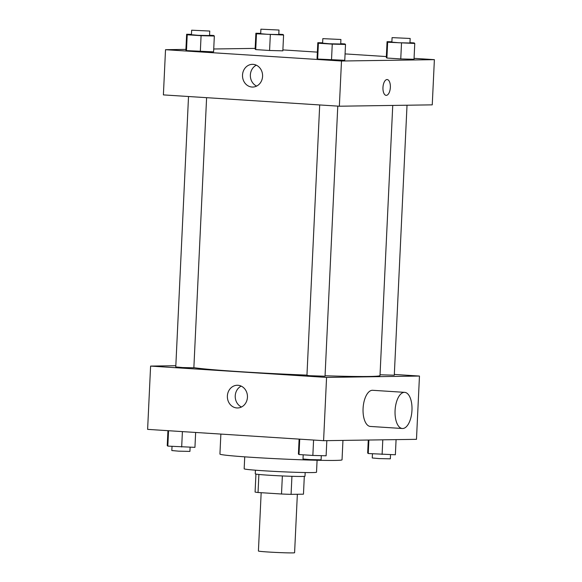 <?xml version="1.0" encoding="UTF-8"?>
<svg xmlns="http://www.w3.org/2000/svg" width="582" height="582" viewBox="0 0 582 582"><rect width="100%" height="100%" fill="white"/><g stroke="black" fill="none" stroke-linecap="round" stroke-linejoin="round"><path stroke-width="0.87" d="M261.165 492.699L258.415 551.016A18.107 0.589 2.7 0 0 272.143 552.238A18.107 0.589 2.7 0 0 292.506 552.9A18.107 0.589 2.7 0 0 294.594 552.725L297.351 494.271M282.365 475.945L281.506 494.009L258.044 492.496A24.32 0.793 2.7 0 1 255.083 492.045L255.935 474.083M304.306 476.36L303.469 494.176L291.08 494.358A24.32 0.793 2.7 0 1 281.506 494.009M291.931 476.302L291.08 494.358M305.172 472.54L305.004 476.207A24.902 0.808 -177.3 0 1 280.088 475.843A24.902 0.808 -177.3 0 1 255.258 473.857L255.433 470.191M258.895 474.454L258.044 492.496M317.088 460.26L316.521 472.22A36.222 1.179 -177.3 0 1 280.284 471.689A36.222 1.179 -177.3 0 1 244.164 468.808L244.731 456.848M342.951 440.407L342.034 459.831A61.117 1.986 -177.3 0 1 280.888 458.936A61.117 1.986 -177.3 0 1 219.931 454.076L220.869 434.085M394.327 374.437L419.462 376.052L416.479 439.33L323.585 440.69L147.617 429.371L150.6 366.093L175.829 365.722M325.062 375.768A95.077 3.092 2.7 0 0 369.017 376.474A95.077 3.092 2.7 0 0 380.002 375.55L392.741 105.429M193.871 367.649A95.077 3.092 2.7 0 0 306.961 375.121M419.462 376.052L326.567 377.412L150.6 366.093M188.524 96.51L175.771 366.936L182.639 367.548L193.864 367.788L206.603 97.674M380.039 374.779L394.29 375.208L407.022 105.226M337.778 106.113L325.04 376.227L309.588 375.703L306.947 375.375L319.7 104.949M326.567 377.412L323.585 440.69M247.445 397.259A11.356 10.047 89.2 0 1 237.58 407.967A11.356 10.047 89.2 0 1 227.366 396.764A11.356 10.047 89.2 0 1 237.245 385.262A11.356 10.047 89.2 0 1 247.445 397.259M402.358 428.505L370.363 426.446A18.107 8.424 -86.3 0 1 363.095 408.164A18.107 8.424 -86.3 0 1 372.378 390.289A18.107 8.424 -86.3 0 1 372.684 390.296L404.679 392.355A18.107 8.424 -86.3 0 1 411.925 410.972A18.107 8.424 -86.3 0 1 402.358 428.505A18.107 8.424 -86.3 0 1 395.091 410.223A18.107 8.424 -86.3 0 1 404.374 392.348A18.107 8.424 -86.3 0 1 404.679 392.355M241.494 407.007A11.356 10.047 89.2 0 1 235.223 396.648A11.356 10.047 89.2 0 1 241.188 386.106M414.064 58.346L434.383 59.655L432.251 104.855L339.357 106.215L163.389 94.895L165.521 49.696L185.92 49.397M282.888 49.907L317.365 52.125M345.068 53.908L386.353 56.563M209.549 35.226L213.747 35.495L214.336 36.033L213.594 51.856L200.332 51.5L186.48 50.612L185.884 50.074L186.633 34.251L191.456 34.382M409.975 42.653L414.173 42.922L414.762 43.461L414.02 59.277L400.758 58.928L386.906 58.033L386.31 57.494L387.059 41.678L391.882 41.802M213.725 48.99L255.171 48.386M434.383 59.655L341.488 61.015L165.521 49.696M278.8 34.214L282.998 34.483L283.587 35.022L282.845 50.838L269.582 50.489L255.731 49.594L255.134 49.055L255.884 33.239L260.707 33.37M340.725 43.665L344.922 43.934L345.519 44.472L344.77 60.295L331.507 59.939L317.656 59.051L317.059 58.513L317.808 42.69L322.632 42.821M341.488 61.015L339.357 106.215M262.577 76.344A11.356 10.047 89.2 0 1 252.712 87.053A11.356 10.047 89.2 0 1 242.505 75.842A11.356 10.047 89.2 0 1 252.377 64.34A11.356 10.047 89.2 0 1 262.577 76.344M387.03 79.545A7.922 3.688 -86.3 0 1 387.168 79.545A7.922 3.688 -86.3 0 1 390.333 87.693A7.922 3.688 -86.3 0 1 386.15 95.361A7.922 3.688 -86.3 0 1 382.971 87.365A7.922 3.688 -86.3 0 1 387.03 79.545M387.168 79.545A7.922 3.688 -86.3 0 1 390.333 87.693A7.922 3.688 -86.3 0 1 386.15 95.361M256.626 86.085A11.356 10.047 89.2 0 1 250.355 75.725A11.356 10.047 89.2 0 1 256.32 65.191M345.519 44.472L332.257 44.123L318.398 43.228L317.808 42.69M322.828 38.638L322.617 43.155L329.477 43.766L340.703 44.006L340.921 39.489L322.828 38.638L340.921 39.489M344.77 60.295L317.656 59.051L317.059 58.513M332.257 44.123L331.507 59.939M318.398 43.228L317.656 59.051M214.336 36.033L201.081 35.684L187.222 34.789L186.633 34.251M191.653 30.199L191.442 34.716L198.302 35.327L209.527 35.567L209.746 31.05L191.653 30.199L209.746 31.05M213.594 51.856L186.48 50.612L185.884 50.074M201.081 35.684L200.332 51.5M187.222 34.789L186.48 50.612M414.762 43.461L387.648 42.217L387.059 41.678M392.079 37.619L391.868 42.144L398.728 42.748L409.954 42.995L410.172 38.47L392.079 37.619L410.172 38.47M414.02 59.277L400.758 58.928L386.906 58.033L386.31 57.494M401.507 43.104L400.758 58.928M387.648 42.217L386.906 58.033M283.587 35.022L256.473 33.778L255.884 33.239M260.903 29.18L260.692 33.705L267.553 34.316L278.778 34.556L278.996 30.038L260.903 29.18L278.996 30.038M282.845 50.838L269.582 50.489L255.731 49.594L255.134 49.055M270.332 34.665L269.582 50.489M256.473 33.778L255.731 49.594M326.829 440.647L326.116 455.786L312.854 455.437L299.002 454.542L298.413 454.004L299.112 439.119M313.582 440.05L312.854 455.437M299.73 439.155L299.002 454.542M303.2 454.818L303.004 458.994L309.871 459.598L321.097 459.845L321.293 455.662M195.647 432.462L194.941 447.354L167.827 446.11L167.238 445.572L167.936 430.68M182.406 431.611L181.679 446.998M168.554 430.724L167.827 446.11M172.025 446.379L171.828 450.555L178.696 451.166L189.921 451.406L190.118 447.223M396.08 439.628L395.367 454.775L368.253 453.531L367.664 452.992L368.275 440.036M382.796 439.825L382.105 454.418M368.893 440.028L368.253 453.531M372.451 453.8L372.254 457.976L379.122 458.587L390.347 458.827L390.544 454.644"/></g></svg>

